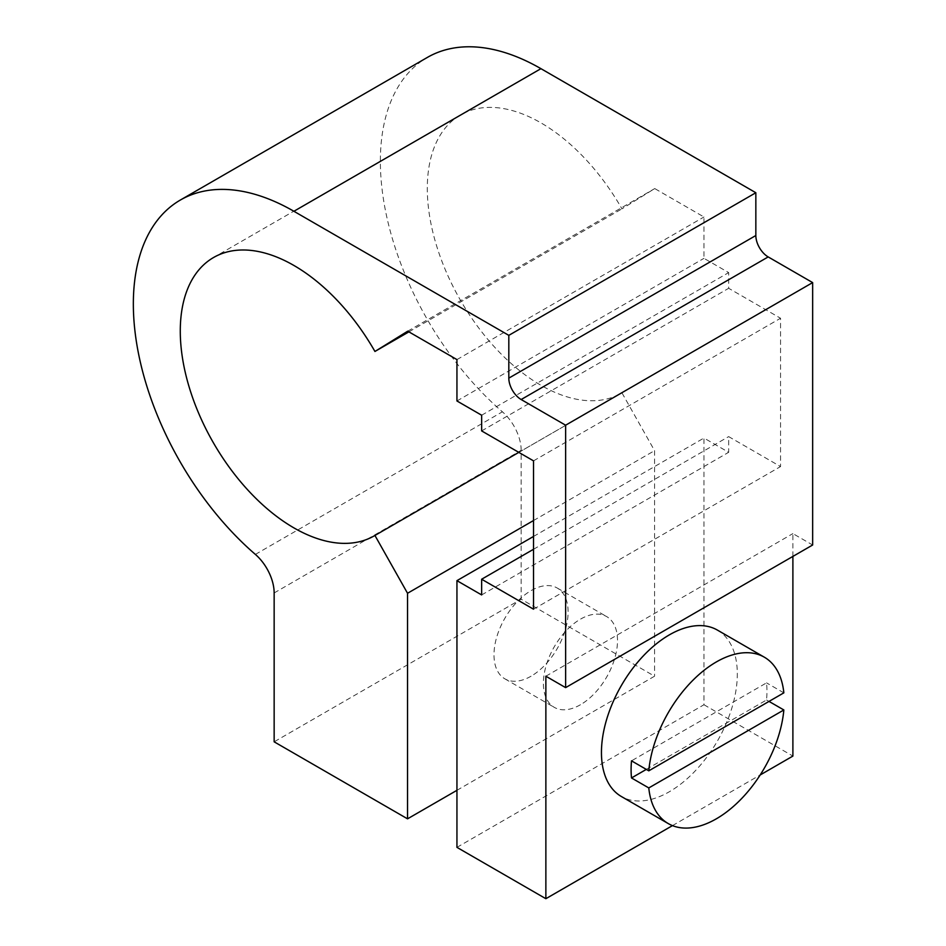 <?xml version="1.0" encoding="UTF-8"?>
<svg xmlns="http://www.w3.org/2000/svg" width="946" height="946" viewBox="0 0 946 946"><rect width="100%" height="100%" fill="white"/><g stroke="black" fill="none" stroke-linecap="round" stroke-linejoin="round"><path stroke-width="0.71" stroke-dasharray="4.73 3.55" d="M456.942 790.312L654.561 676.213L521.163 599.208L274.151 741.818M646.319 769.394L766.544 699.981A96.066 55.471 120 0 0 766.544 682.87L631.502 760.844M717.411 630.095A96.066 55.471 -60 0 1 732.145 707.076A96.066 55.471 -60 0 1 669.378 791.731A96.066 55.471 -60 0 1 621.345 796.497M783.844 692.85L766.544 682.87M769.015 701.412L766.544 699.981M531.049 676.213A52.397 30.248 -60 0 1 504.845 678.814A52.397 30.248 -60 0 1 504.845 618.306A52.397 30.248 -60 0 1 557.253 588.045A52.397 30.248 -60 0 1 565.282 630.036A52.397 30.248 -60 0 1 531.049 676.213M580.454 704.735A52.397 30.248 -60 0 1 554.25 707.336A52.397 30.248 -60 0 1 554.25 646.828A52.397 30.248 -60 0 1 606.658 616.579A52.397 30.248 -60 0 1 614.687 658.558A52.397 30.248 -60 0 1 580.454 704.735M792.89 556.414L792.89 533.603L812.649 545.002M545.866 676.213L792.89 533.603M672.452 825.622L760.17 774.975M274.151 592.953L521.163 450.331L521.163 599.208M521.163 450.331A34.931 20.173 -120 0 0 502.397 411.806A227.075 131.104 -120 0 1 386.252 214.482A227.075 131.104 -120 0 1 427.391 57.41M456.942 847.356L703.966 704.746L703.966 438.045L728.668 452.306L728.668 436.614L780.545 466.567L780.545 318.246L728.668 288.294L728.668 272.602L703.966 258.341L703.966 216.989L654.75 188.573L621.948 208.853A160.702 92.779 -120 0 0 460.584 114.904A160.702 92.779 -120 0 0 460.584 300.461A160.702 92.779 -120 0 0 621.274 393.24A160.702 92.779 -120 0 0 621.948 392.838L654.561 450.651L654.561 676.213M703.966 704.746L792.89 756.079M407.726 331.183L654.75 188.573M408.897 331.857L621.948 208.853M518.822 452.377L621.948 392.838M533.52 520.537L654.561 450.651M533.52 536.453L703.966 438.045M481.644 594.928L728.668 452.306M533.52 549.283L728.668 436.614M533.52 609.189L780.545 466.567M533.52 460.856L780.545 318.246M481.644 430.915L728.668 288.294M481.644 415.223L728.668 272.602M456.942 400.962L703.966 258.341M456.942 359.598L703.966 216.989M255.373 554.415L502.397 411.806M504.845 678.814L554.25 707.336M557.253 588.045L606.658 616.579M460.584 114.904L213.56 257.513M621.274 393.24L374.249 535.85"/><path stroke-width="1.42" d="M648.79 787.935L783.844 709.961A96.066 55.471 -60 0 1 716.311 818.834A96.066 55.471 -60 0 1 668.278 823.588A96.066 55.471 -60 0 1 648.79 787.935L631.502 777.955L646.319 769.394M407.537 818.834L407.537 593.272L374.935 535.46A160.702 92.779 -120 0 1 374.249 535.85A160.702 92.779 -120 0 1 213.56 443.071A160.702 92.779 -120 0 1 213.56 257.513A160.702 92.779 -120 0 1 374.935 351.463L407.726 331.183L456.942 359.598L456.942 400.962L481.644 415.223L481.644 430.915L533.52 460.856L533.52 609.189L481.644 579.236L481.644 594.928L456.942 580.655L456.942 847.356L545.866 898.7L545.866 676.213L565.625 687.624L565.625 425.203L521.163 399.531A17.466 10.087 -120 0 1 508.818 378.14L508.818 335.357L293.91 211.277A227.075 131.104 -120 0 0 180.367 200.032A227.075 131.104 -120 0 0 139.228 357.103A227.075 131.104 -120 0 0 255.373 554.415A34.931 20.173 -120 0 1 274.151 592.953L274.151 741.818L407.537 818.834L456.942 790.312M648.79 770.824A96.066 55.471 -60 0 1 693.785 679.405A96.066 55.471 -60 0 1 764.344 657.198A96.066 55.471 -60 0 1 783.844 692.85L648.79 770.824L631.502 760.844A96.066 55.471 120 0 0 631.502 777.955M668.278 823.588L621.345 796.497A96.066 55.471 -60 0 1 621.345 685.566A96.066 55.471 -60 0 1 717.411 630.095L764.344 657.198M783.844 709.961L769.015 701.412M760.17 774.975L792.89 756.079L792.89 556.414M545.866 898.7L672.452 825.622M508.818 378.14L755.842 235.519A17.466 10.087 -120 0 0 768.187 256.922L812.649 282.594L565.625 425.203M755.842 235.519L755.842 192.736L540.935 68.668A227.075 131.104 -120 0 0 427.391 57.41L180.367 200.032M508.818 335.357L755.842 192.736M565.625 687.624L812.649 545.002L812.649 282.594M374.935 351.463L408.897 331.857M374.935 535.46L518.822 452.377M407.537 593.272L533.52 520.537M456.942 580.655L533.52 536.453M481.644 579.236L533.52 549.283M521.163 399.531L768.187 256.922M293.91 211.277L540.935 68.668"/></g></svg>

